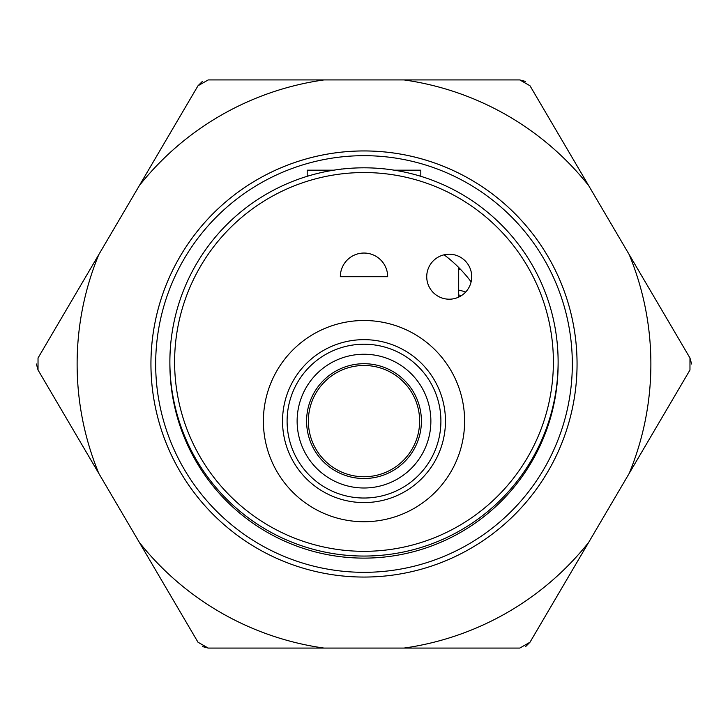 <?xml version="1.0" encoding="UTF-8"?>
<svg xmlns="http://www.w3.org/2000/svg" width="728" height="728" viewBox="0 0 728 728"><rect width="100%" height="100%" fill="white"/><g stroke="black" fill="none" stroke-linecap="round" stroke-linejoin="round"><path stroke-width="1.09" d="M588.643 185.576L629.192 254.582A286.877 286.877 0 0 1 629.192 473.418L588.643 542.424A286.877 286.877 0 0 1 404.022 648.075L323.978 648.075A286.877 286.877 0 0 1 139.357 542.424L98.808 473.418A286.877 286.877 0 0 1 98.808 254.582L139.357 185.576A286.877 286.877 0 0 1 323.978 79.925L404.022 79.925A286.877 286.877 0 0 1 588.643 185.576L529.993 85.767L519.792 79.925L525.634 81.463L519.792 79.925L404.022 79.925A286.877 286.877 0 0 1 588.643 185.576L529.993 85.767L519.792 79.925L208.208 79.925L198.007 85.767L202.293 81.509L198.007 85.767L139.357 185.576A286.877 286.877 0 0 1 323.978 79.925L208.208 79.925L198.007 85.767L38.029 358.003L38.029 369.997L36.4 364.009L38.029 369.997L98.808 473.418A286.877 286.877 0 0 1 98.808 254.582L38.029 358.003L38.029 369.997L198.007 642.233L208.208 648.075L202.366 646.537L208.208 648.075L323.978 648.075A286.877 286.877 0 0 1 139.357 542.424L198.007 642.233L208.208 648.075L519.792 648.075L529.993 642.233L525.707 646.491L529.993 642.233L588.643 542.424A286.877 286.877 0 0 1 404.022 648.075L519.792 648.075L529.993 642.233L689.971 369.997L689.971 358.003L691.6 364L689.971 358.003L629.192 254.582A286.877 286.877 0 0 1 629.192 473.418L689.971 369.997L689.971 358.003L588.643 185.576M50.141 337.392L86.659 275.248M231.295 79.925L300.855 79.925M364 551.324A189.38 189.38 0 0 0 528.009 267.24A189.38 189.38 0 0 0 199.991 267.24A189.38 189.38 0 0 0 364 551.324A189.38 189.38 0 0 0 528.009 267.24A189.38 189.38 0 0 0 199.991 267.24A189.38 189.38 0 0 0 364 551.324M471.116 281.845A22.486 22.486 0 0 0 437.974 257.239A22.486 22.486 0 0 0 437.974 296.187A22.486 22.486 0 0 0 471.708 276.713A22.486 22.486 0 0 0 439.503 256.429A22.486 22.486 0 0 0 435.135 294.239A22.486 22.486 0 0 0 471.116 281.845A133.752 133.752 0 0 0 444.098 254.818M340.331 276.713A23.669 23.669 0 0 1 364 253.044A23.669 23.669 0 0 1 387.669 276.713L340.331 276.713L387.669 276.713A23.669 23.669 0 0 0 364 253.044A23.669 23.669 0 0 0 340.331 276.713M364 521.73A100.61 100.61 0 0 0 451.132 370.816A100.61 100.61 0 0 0 276.868 370.816A100.61 100.61 0 0 0 364 521.73A100.61 100.61 0 0 0 451.132 370.816A100.61 100.61 0 0 0 276.868 370.816A100.61 100.61 0 0 0 364 521.73M364 556.055A194.121 194.121 0 0 0 532.113 264.874A194.121 194.121 0 0 0 195.887 264.874A194.121 194.121 0 0 0 364 556.055A194.121 194.121 0 0 0 558.121 361.934A194.121 194.121 0 0 0 364 167.813A194.121 194.121 0 0 0 169.879 361.934A194.121 194.121 0 0 0 364 556.055M364 498.025A76.913 76.913 0 0 0 430.603 382.664A76.913 76.913 0 0 0 297.397 382.664A76.913 76.913 0 0 0 364 498.025A76.913 76.913 0 0 0 430.603 382.664A76.913 76.913 0 0 0 297.397 382.664A76.913 76.913 0 0 0 364 498.025M364 502.584A81.463 81.463 0 0 0 434.552 380.389A81.463 81.463 0 0 0 293.448 380.389A81.463 81.463 0 0 0 364 502.584A81.463 81.463 0 0 0 434.552 380.389A81.463 81.463 0 0 0 293.448 380.389A81.463 81.463 0 0 0 364 502.584M364 487.997A66.876 66.876 0 0 0 421.912 387.678A66.876 66.876 0 0 0 306.088 387.678A66.876 66.876 0 0 0 364 487.997A66.876 66.876 0 0 0 421.912 387.678A66.876 66.876 0 0 0 306.088 387.678A66.876 66.876 0 0 0 364 487.997M364 478.524A57.403 57.403 0 0 0 413.713 392.419A57.403 57.403 0 0 0 314.287 392.419A57.403 57.403 0 0 0 364 478.524A57.403 57.403 0 0 0 413.713 392.419A57.403 57.403 0 0 0 314.287 392.419A57.403 57.403 0 0 0 364 478.524M364 476.749A55.628 55.628 0 0 0 412.175 393.302A55.628 55.628 0 0 0 315.825 393.302A55.628 55.628 0 0 0 364 476.749A55.628 55.628 0 0 0 412.175 393.302A55.628 55.628 0 0 0 315.825 393.302A55.628 55.628 0 0 0 364 476.749M364 558.121A194.121 194.121 0 0 0 558.112 362.972A194.121 194.121 0 0 1 364 558.121A194.121 194.121 0 0 1 169.888 362.972A194.121 194.121 0 0 0 364 558.121M352.161 576.731A213.058 213.058 0 0 0 550.459 260.906A213.058 213.058 0 0 0 183.556 250.705A213.058 213.058 0 0 0 352.161 576.731M364 577.058A213.058 213.058 0 0 0 548.512 257.475A213.058 213.058 0 0 0 179.488 257.475A213.058 213.058 0 0 0 364 577.058M364 572.326A208.326 208.326 0 0 0 544.417 259.841A208.326 208.326 0 0 0 183.583 259.841A208.326 208.326 0 0 0 364 572.326A208.326 208.326 0 0 0 544.417 259.841A208.326 208.326 0 0 0 183.583 259.841A208.326 208.326 0 0 0 364 572.326M458.695 267.476L458.695 297.115M342.597 169.005L341.405 169.005M420.811 176.322L420.811 170.188L394.221 170.188C429.074 170.188 429.074 170.188 394.221 170.188M333.779 170.188C298.926 170.188 298.926 170.188 333.779 170.188L307.189 170.188L307.189 176.322M460.487 269.305L458.695 269.305M465.711 292.01A75.758 75.758 0 0 0 458.695 290.081M461.37 295.641A71.016 71.016 0 0 0 458.695 294.94"/></g></svg>
